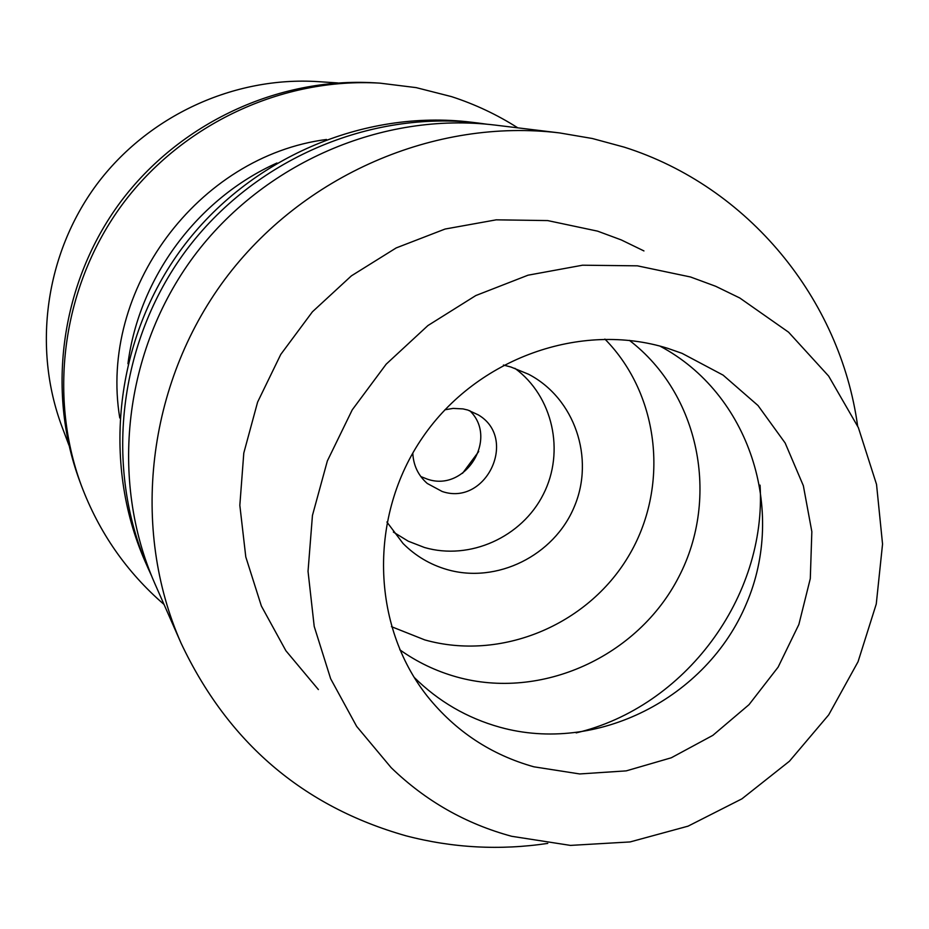 <?xml version="1.0" encoding="UTF-8"?>
<svg xmlns="http://www.w3.org/2000/svg" width="929" height="929" viewBox="0 0 929 929"><rect width="100%" height="100%" fill="white"/><g stroke="black" fill="none" stroke-linecap="round" stroke-linejoin="round"><path stroke-width="1.39" d="M511.658 836.286C465.719 823.826 425.552 800.949 391.155 767.656L356.655 726.385L330.654 678.751L314.211 626.425L308.033 571.312L312.446 515.444L327.356 460.935L352.242 409.852L386.197 364.156L427.909 325.568L475.787 295.561L527.997 275.205L582.553 265.206L637.399 265.833L690.502 276.981L715.69 286.283L739.763 297.977L788.582 332.199L828.656 376.094L858.361 427.595L876.535 484.415L882.55 544.069L876.268 604.001L858.048 661.738L828.691 714.877L789.441 761.223L741.911 798.847L688.075 826.148L630.117 841.929L570.464 845.402L511.658 836.286M533.873 766.808L579.708 773.95L626.239 770.873L671.307 757.774L712.857 735.35L749.006 704.67L778.119 667.138L798.87 624.474L810.297 578.604L811.841 531.643L803.353 485.728L785.156 443.005L758.018 405.532L723.11 375.13L682.049 353.345L667.696 348.317C580.776 321.179 477.134 358.06 422.916 436.978C368.418 515.723 371.019 625.263 427.445 696.378C455.547 731.297 491.023 754.778 533.873 766.808M643.948 250.935L621.28 239.926L597.591 231.147L547.669 220.579L496.202 219.836L445.061 229.045L396.184 247.927L351.394 275.855L312.423 311.796L280.767 354.425L257.6 402.118L243.793 453.05L239.833 505.318L245.79 556.935L261.363 605.998L285.888 650.741L318.38 689.562M547.762 843.404C499.918 850.523 452.667 847.991 405.985 835.81C302.842 806.546 227.849 742.283 181.016 643.042C130.501 528.299 146.817 384.699 224.539 279.78C302.459 175 435.178 117.797 559.63 132.928L592.33 138.502L624.207 147.142C748.507 186.497 840.211 299.103 857.618 425.935M559.63 132.928L495.029 125.078C382.69 111.445 263.43 162.761 193.522 256.752C123.789 350.895 109.216 479.91 154.795 583.482L181.016 643.042M151.566 575.864L148.187 568.443C103.851 467.705 117.995 342.371 185.707 250.958C253.594 159.672 369.463 109.843 478.725 123.104L486.808 124.196M478.725 123.104L471.073 122.175C363.262 109.088 248.984 158.22 182.038 248.24C115.277 338.377 101.342 461.992 145.075 561.395L148.187 568.443M127.947 363.762C138.99 277.527 197.61 198.551 276.958 163.005M469.737 410.664C498.827 438.407 465.534 492.393 427.514 479.201L420.825 476.565M412.79 453.05C413.37 465.348 418.201 475.497 427.282 483.475L442.146 491.476C486.181 506.642 518.44 438.267 478.226 414.845L467.798 410.037L462.99 408.899L453.097 408.4L444.898 409.794M514.887 368.302C552.918 396.184 565.18 451.54 543.349 494.298C521.831 537.217 469.807 560.686 424.507 547.506L408.226 541.189L393.35 532.05M386.894 522.005L403.012 543.442C415.437 555.914 430.104 564.611 446.988 569.535C496.829 584.051 554.044 555.635 574.273 506.781C595.013 458.136 574.714 398.239 528.578 374.248L510.927 367.013L503.402 365.039M604.907 339.085C660.24 395.289 669.623 488.097 628.236 556.692C587.151 625.461 500.696 661.285 424.785 639.907L391.457 626.669M399.784 649.766C417.156 662.133 436.096 671.191 456.615 676.939C541.398 700.721 637.968 656.675 678.797 576.909C720.184 497.445 699.421 394.001 629.421 340.374M659.915 346.087C749.18 393.385 786.875 509.696 746.335 603.804C706.76 698.329 596.627 754.197 499.825 727.21C466.985 718.012 438.407 701.383 414.09 677.299M462.526 473.325L478.714 451.517M326.474 139.478C197.842 156.211 98.532 290.011 119.771 417.969M337.831 82.936L318.066 81.636C233.864 76.178 147.874 115.811 96.523 184.766C45.405 253.884 32.364 347.667 61.976 426.678L68.943 445.223M379.868 83.134L374.584 82.82C278.061 77.095 179.378 122.976 120.247 202.371C61.372 281.963 46.044 389.704 79.464 480.432L81.299 485.391C47.495 393.641 63.021 284.646 122.582 204.113C182.421 123.766 282.253 77.351 379.868 83.134L416.18 87.628L451.482 96.616C474.998 104.245 497.096 114.662 517.79 127.842M164.038 604.454C126.599 572.101 99.02 532.41 81.299 485.391M760.061 485.135C766.924 596.894 685.137 707.085 576.177 732.888"/></g></svg>
